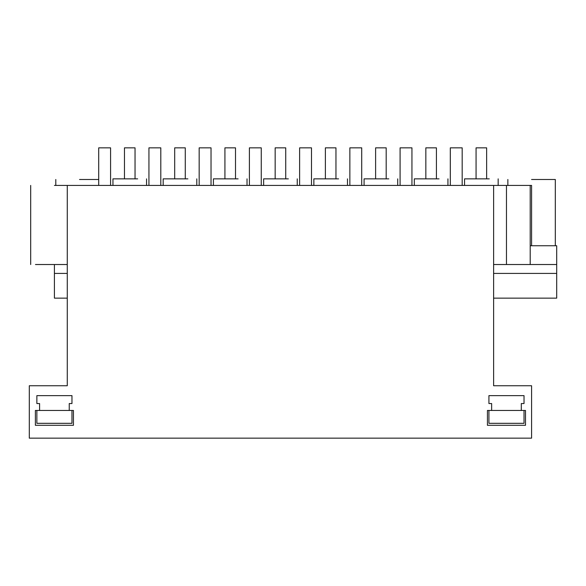 <?xml version="1.0" encoding="UTF-8"?>
<svg xmlns="http://www.w3.org/2000/svg" width="586" height="586" viewBox="0 0 586 586"><rect width="100%" height="100%" fill="white"/><g stroke="black" fill="none" stroke-linecap="round" stroke-linejoin="round"><path stroke-width="0.88" d="M29.3 438.152L531.583 438.152L531.583 385.742L493.617 385.742L493.617 185.425L67.273 185.425L67.273 385.742L29.3 385.742L29.3 438.152M69.243 403.542L69.243 410.464L73.448 410.464L73.448 425.297L35.38 425.297L35.38 410.464L69.243 410.464L69.243 403.542L71.968 403.542L71.968 395.631L36.867 395.631L36.867 403.542L39.584 403.542L39.584 410.464M521.306 410.464L525.503 410.464L525.503 425.297L487.435 425.297L487.435 410.464L521.306 410.464L521.306 403.542L524.023 403.542L524.023 395.631L488.922 395.631L488.922 403.542L491.639 403.542L491.639 410.464M67.273 185.425L54.417 185.425M531.583 245.739L531.583 185.425L493.617 185.425M493.617 273.42L556.7 273.42L556.7 298.142L493.617 298.142M67.273 273.42L54.417 273.42L54.417 264.52L35.468 264.52L67.273 264.52M98.712 179.492L79.528 179.492M137.666 178.862L112.951 178.862L112.951 185.425M67.273 298.142L54.417 298.142L54.417 273.42M530.198 245.739L556.7 245.739L556.7 273.42M530.198 185.425L530.198 264.52L556.7 264.52M530.198 264.52L493.617 264.52M531.583 179.492L555.316 179.492L555.316 245.739M489.266 178.862L464.552 178.862L464.552 185.425M187.894 178.862L163.179 178.862L163.179 185.425M238.121 178.862L213.407 178.862L213.407 185.425M288.356 178.862L263.634 178.862L263.634 185.425M338.583 178.862L313.862 178.862L313.862 185.425M388.811 178.862L364.089 178.862L364.089 185.425M439.039 178.862L414.317 178.862L414.317 185.425M135.044 178.862L135.044 147.848L124.466 147.848L124.466 178.862M185.279 178.862L185.279 147.848L174.694 147.848L174.694 178.862M235.506 178.862L235.506 147.848L224.921 147.848L224.921 178.862M285.734 178.862L285.734 147.848L275.156 147.848L275.156 178.862M335.961 178.862L335.961 147.848L325.384 147.848L325.384 178.862M386.189 178.862L386.189 147.848L375.611 147.848L375.611 178.862M436.416 178.862L436.416 147.848L425.839 147.848L425.839 178.862M486.644 178.862L486.644 147.848L476.066 147.848L476.066 178.862M98.712 185.425L98.712 147.848L110.578 147.848L110.578 185.425M148.939 185.425L148.939 147.848L160.806 147.848L160.806 185.425M199.167 185.425L199.167 147.848L211.033 147.848L211.033 185.425M249.394 185.425L249.394 147.848L261.261 147.848L261.261 185.425M299.622 185.425L299.622 147.848L311.488 147.848L311.488 185.425M349.857 185.425L349.857 147.848L361.716 147.848L361.716 185.425M400.084 185.425L400.084 147.848L411.943 147.848L411.943 185.425M450.312 185.425L450.312 147.848L462.178 147.848L462.178 185.425M36.867 410.464L36.867 423.319L71.968 423.319L71.968 410.464M488.922 410.464L488.922 423.319L524.023 423.319L524.023 410.464M506.465 185.425L506.465 264.52M30.684 185.425L30.684 264.52M146.566 178.862L146.566 185.425M55.802 179.492L55.802 185.425M507.857 179.492L507.857 185.425M498.166 178.862L498.166 185.425M196.793 178.862L196.793 185.425M247.021 178.862L247.021 185.425M297.249 178.862L297.249 185.425M347.483 178.862L347.483 185.425M397.711 178.862L397.711 185.425M447.938 178.862L447.938 185.425"/></g></svg>
